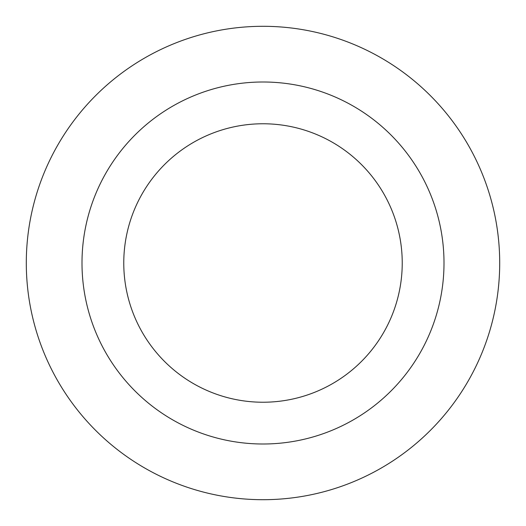 <?xml version="1.0" encoding="UTF-8"?>
<svg xmlns="http://www.w3.org/2000/svg" width="526" height="526" viewBox="0 0 526 526"><rect width="100%" height="100%" fill="white"/><g stroke="black" fill="none" stroke-linecap="round" stroke-linejoin="round"><path stroke-width="0.79" d="M402.232 263A139.232 139.232 0 0 0 263 123.768A139.232 139.232 0 0 0 123.768 263A139.232 139.232 0 0 0 263 402.232A139.232 139.232 0 0 0 402.232 263A139.232 139.232 0 0 1 263 402.232A139.232 139.232 0 0 1 123.768 263M499.7 263A236.7 236.7 0 0 0 263 26.3A236.7 236.7 0 0 0 26.3 263A236.7 236.7 0 0 0 263 499.7A236.7 236.7 0 0 0 499.7 263M263 444.003A181.003 181.003 0 0 0 444.003 263A181.003 181.003 0 0 0 263 81.997A181.003 181.003 0 0 0 81.997 263A181.003 181.003 0 0 0 263 444.003"/></g></svg>
